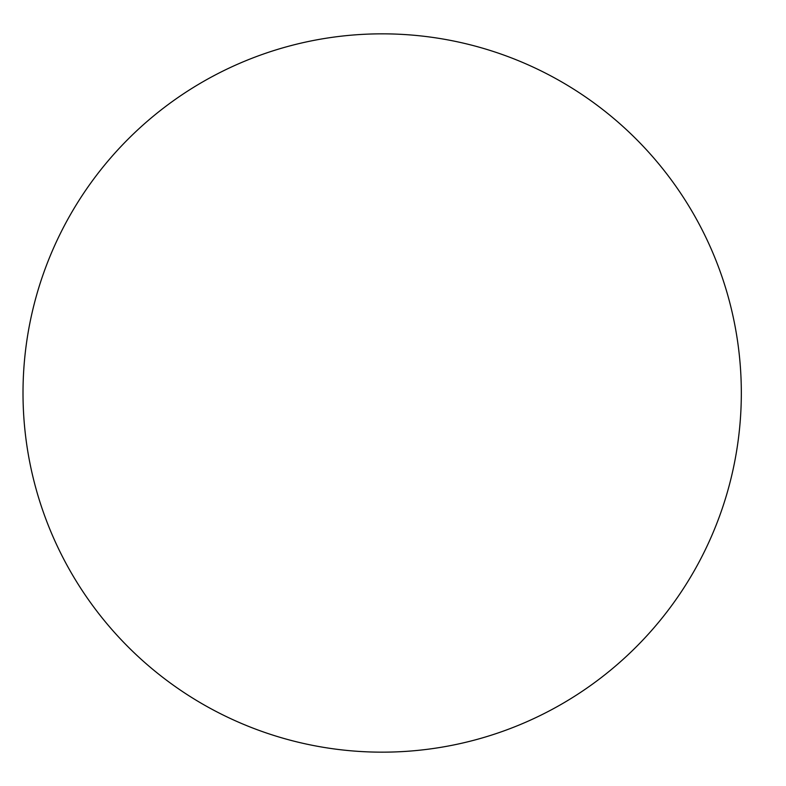 <?xml version="1.0" encoding="UTF-8"?>
<svg xmlns="http://www.w3.org/2000/svg" width="786" height="786" viewBox="0 0 786 786"><rect width="100%" height="100%" fill="white"/><g stroke="black" fill="none" stroke-linecap="round" stroke-linejoin="round"><path stroke-width="1.18" d="M741.326 393A359.153 359.153 0 0 0 202.591 81.96A359.153 359.153 0 0 0 202.591 704.04A359.153 359.153 0 0 0 741.326 393"/></g></svg>
